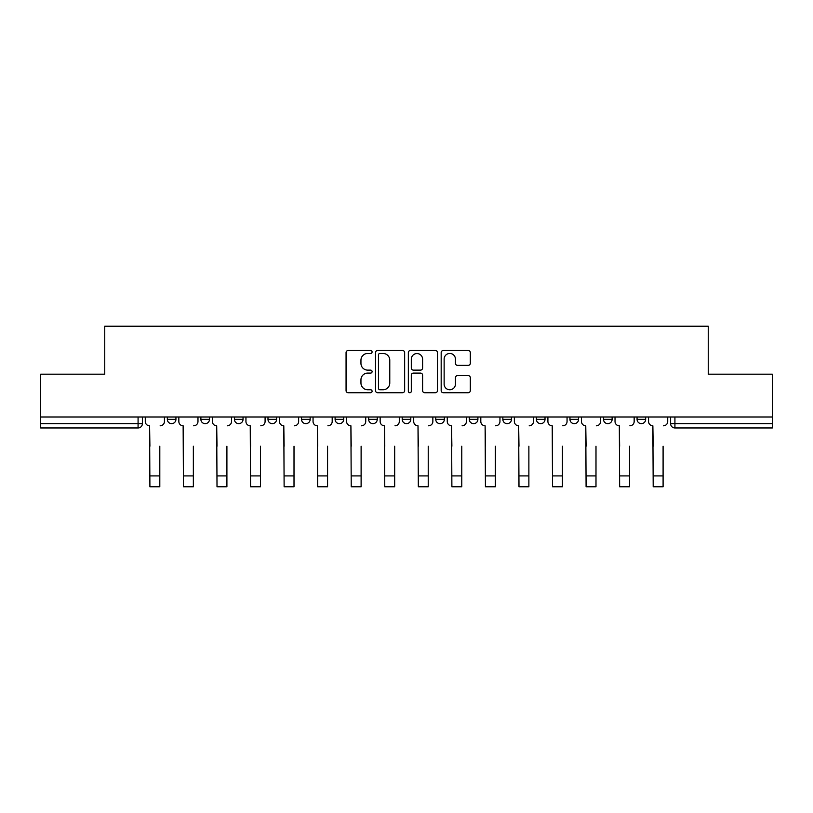 <?xml version="1.0" encoding="UTF-8"?>
<svg xmlns="http://www.w3.org/2000/svg" width="813" height="813" viewBox="0 0 813 813"><rect width="100%" height="100%" fill="white"/><g stroke="black" fill="none" stroke-linecap="round" stroke-linejoin="round"><path stroke-width="1.22" d="M372.09 351.968A1.474 1.474 0 0 0 370.606 350.494L348.177 350.494A2.114 2.114 0 0 0 346.064 352.598L346.064 390.606A2.114 2.114 0 0 0 348.177 392.72L370.606 392.72A1.474 1.474 0 0 0 372.09 391.236A1.474 1.474 0 0 0 370.606 389.762L367.71 389.762A6.758 6.758 0 0 1 360.952 383.004L360.952 379.834A6.758 6.758 0 0 1 367.71 373.086L370.606 373.086A1.474 1.474 0 0 0 372.09 371.602A1.474 1.474 0 0 0 370.606 370.128L367.71 370.128A6.758 6.758 0 0 1 360.952 363.37L360.952 360.2A6.758 6.758 0 0 1 367.71 353.452L370.606 353.452A1.474 1.474 0 0 0 372.09 351.968M536.407 416.988L536.407 419.356L545.015 419.356A4.299 4.299 0 0 1 540.706 423.654A4.299 4.299 0 0 1 536.407 419.356L536.407 416.988M435.748 416.988L435.748 419.356L444.355 419.356A4.299 4.299 0 0 1 440.057 423.654A4.299 4.299 0 0 1 435.748 419.356L435.748 416.988M368.645 416.988L368.645 419.356L377.252 419.356A4.299 4.299 0 0 1 372.943 423.654A4.299 4.299 0 0 1 368.645 419.356L368.645 416.988M335.098 416.988L335.098 419.356L343.696 419.356A4.299 4.299 0 0 1 339.397 423.654A4.299 4.299 0 0 1 335.098 419.356L335.098 416.988M267.985 416.988L267.985 419.356L276.593 419.356A4.299 4.299 0 0 1 272.294 423.654A4.299 4.299 0 0 1 267.985 419.356L267.985 416.988M468.197 365.372A2.114 2.114 0 0 0 470.31 363.269L470.31 352.598A2.114 2.114 0 0 0 468.197 350.494L443.288 350.494A2.114 2.114 0 0 0 441.174 352.598L441.174 390.606A2.114 2.114 0 0 0 443.288 392.72L468.197 392.72A2.114 2.114 0 0 0 470.31 390.606L470.31 377.73A2.114 2.114 0 0 0 468.197 375.616L457.536 375.616A2.114 2.114 0 0 0 455.422 377.73L455.422 384.112A5.65 5.65 0 0 1 449.782 389.762A5.65 5.65 0 0 1 444.132 384.112L444.132 359.092A5.65 5.65 0 0 1 449.782 353.452A5.65 5.65 0 0 1 455.422 359.092L455.422 363.269A2.114 2.114 0 0 0 457.536 365.372L468.197 365.372M40.65 416.988L40.65 374.183L104.745 374.183L104.745 326.226L708.255 326.226L708.255 374.183L772.35 374.183L772.35 416.988L40.65 416.988L40.65 423.654L142.387 423.654L142.387 416.988L142.387 423.654A4.299 4.299 0 0 1 138.078 427.953L40.65 427.953L40.65 423.654M404.65 352.598A2.114 2.114 0 0 0 402.537 350.494L377.628 350.494A2.114 2.114 0 0 0 375.515 352.598L375.515 390.606A2.114 2.114 0 0 0 377.628 392.72L402.537 392.72A2.114 2.114 0 0 0 404.65 390.606L404.65 352.598M410.463 350.494L435.372 350.494A2.114 2.114 0 0 1 437.485 352.598L437.485 390.606A2.114 2.114 0 0 1 435.372 392.72L424.711 392.72A2.114 2.114 0 0 1 422.597 390.606L422.597 375.189A2.114 2.114 0 0 0 420.484 373.086L413.411 373.086A2.114 2.114 0 0 0 411.307 375.189L411.307 391.236A1.474 1.474 0 0 1 409.823 392.72A1.474 1.474 0 0 1 408.35 391.236L408.35 352.598A2.114 2.114 0 0 1 410.463 350.494M670.613 416.988L670.613 423.654L772.35 423.654L772.35 427.953L674.922 427.953A4.299 4.299 0 0 1 670.613 423.654M772.35 416.988L772.35 423.654M645.664 416.988L645.664 419.356A4.299 4.299 0 0 1 641.366 423.654A4.299 4.299 0 0 1 637.067 419.356L645.664 419.356M637.067 416.988L637.067 419.356M612.118 416.988L612.118 419.356A4.299 4.299 0 0 1 607.819 423.654A4.299 4.299 0 0 1 603.51 419.356A4.299 4.299 0 0 0 607.819 423.654M603.51 416.988L603.51 419.356L612.118 419.356M578.561 416.988L578.561 419.356A4.299 4.299 0 0 1 574.263 423.654A4.299 4.299 0 0 1 569.964 419.356A4.299 4.299 0 0 0 574.263 423.654M569.964 416.988L569.964 419.356L578.561 419.356M545.015 416.988L545.015 419.356A4.299 4.299 0 0 1 540.706 423.654M511.458 416.988L511.458 419.356A4.299 4.299 0 0 1 507.16 423.654A4.299 4.299 0 0 1 502.851 419.356L511.458 419.356M502.851 416.988L502.851 419.356M477.902 416.988L477.902 419.356A4.299 4.299 0 0 1 473.603 423.654A4.299 4.299 0 0 1 469.304 419.356L477.902 419.356L477.902 416.988M469.304 416.988L469.304 419.356M444.355 416.988L444.355 419.356M410.799 416.988L410.799 419.356A4.299 4.299 0 0 1 406.5 423.654A4.299 4.299 0 0 1 402.201 419.356L410.799 419.356L410.799 416.988M402.201 416.988L402.201 419.356M377.252 416.988L377.252 419.356L377.252 416.988M343.696 419.356L343.696 416.988L343.696 419.356A4.299 4.299 0 0 1 339.397 423.654M310.149 416.988L310.149 419.356A4.299 4.299 0 0 1 305.84 423.654A4.299 4.299 0 0 1 301.542 419.356A4.299 4.299 0 0 0 305.84 423.654A4.299 4.299 0 0 0 310.149 419.356L310.149 416.988M301.542 416.988L301.542 419.356L310.149 419.356M276.593 416.988L276.593 419.356M243.036 416.988L243.036 419.356A4.299 4.299 0 0 1 238.737 423.654A4.299 4.299 0 0 1 234.439 419.356A4.299 4.299 0 0 0 238.737 423.654A4.299 4.299 0 0 0 243.036 419.356L234.439 419.356L234.439 416.988M200.882 416.988L200.882 419.356L209.49 419.356L209.49 416.988L209.49 419.356A4.299 4.299 0 0 1 205.181 423.654A4.299 4.299 0 0 1 200.882 419.356A4.299 4.299 0 0 0 205.181 423.654M167.336 416.988L167.336 419.356L175.933 419.356L175.933 416.988L175.933 419.356A4.299 4.299 0 0 1 171.634 423.654A4.299 4.299 0 0 1 167.336 419.356A4.299 4.299 0 0 0 171.634 423.654M138.078 416.988L138.078 427.953A4.299 4.299 0 0 0 142.387 423.654M379.956 353.452A1.474 1.474 0 0 0 378.472 354.925L378.472 388.279A1.474 1.474 0 0 0 379.956 389.762L383.014 389.762A6.758 6.758 0 0 0 389.773 383.004L389.773 360.2A6.758 6.758 0 0 0 383.014 353.452L379.956 353.452M422.597 359.204A5.65 5.65 0 0 0 416.947 353.553A5.65 5.65 0 0 0 411.307 359.204L411.307 368.015A2.114 2.114 0 0 0 413.411 370.128L420.484 370.128A2.114 2.114 0 0 0 422.597 368.015L422.597 359.204M145.283 421.5L145.283 416.988L145.283 421.5A4.299 4.299 0 0 0 149.592 425.799L149.907 446.235M149.592 425.799L149.907 486.774L159.805 486.774L159.805 446.235M164.429 421.5L164.429 416.988L164.429 421.5A4.299 4.299 0 0 1 160.131 425.799M159.805 486.774L149.907 486.774M178.84 421.5L178.84 416.988L178.84 421.5A4.299 4.299 0 0 0 183.138 425.799L183.464 446.235M183.138 425.799L183.464 486.774L193.352 486.774L193.352 446.235M197.976 421.5L197.976 416.988L197.976 421.5A4.299 4.299 0 0 1 193.677 425.799M212.386 421.5L212.386 416.988L212.386 421.5A4.299 4.299 0 0 0 216.695 425.799L217.01 446.235M216.695 425.799L217.01 486.774L226.908 486.774L226.908 446.235M231.532 421.5L231.532 416.988L231.532 421.5A4.299 4.299 0 0 1 227.234 425.799M193.352 486.774L183.464 486.774M226.908 486.774L217.01 486.774M245.943 421.5L245.943 416.988L245.943 421.5A4.299 4.299 0 0 0 250.241 425.799L250.567 446.235M250.241 425.799L250.567 486.774L260.465 486.774L260.465 446.235M265.089 421.5L265.089 416.988L265.089 421.5A4.299 4.299 0 0 1 260.78 425.799M279.499 421.5L279.499 416.988L279.499 421.5A4.299 4.299 0 0 0 283.798 425.799L284.123 446.235M283.798 425.799L284.123 486.774L294.011 486.774L294.011 446.235M298.635 421.5L298.635 416.988L298.635 421.5A4.299 4.299 0 0 1 294.336 425.799M313.046 421.5L313.046 416.988L313.046 421.5A4.299 4.299 0 0 0 317.355 425.799L317.67 446.235M317.355 425.799L317.67 486.774L327.568 486.774L327.568 446.235M332.192 421.5L332.192 416.988L332.192 421.5A4.299 4.299 0 0 1 327.893 425.799M260.465 486.774L250.567 486.774M294.011 486.774L284.123 486.774M327.568 486.774L317.67 486.774M346.602 421.5L346.602 416.988L346.602 421.5A4.299 4.299 0 0 0 350.901 425.799L351.226 446.235M350.901 425.799L351.226 486.774L361.114 486.774L361.114 446.235M365.738 421.5L365.738 416.988L365.738 421.5A4.299 4.299 0 0 1 361.439 425.799M361.114 486.774L351.226 486.774M380.149 421.5L380.149 416.988L380.149 421.5A4.299 4.299 0 0 0 384.458 425.799L384.773 446.235M384.458 425.799L384.773 486.774L394.671 486.774L394.671 446.235M399.295 421.5L399.295 416.988L399.295 421.5A4.299 4.299 0 0 1 394.996 425.799M394.671 486.774L384.773 486.774M413.705 421.5L413.705 416.988L413.705 421.5A4.299 4.299 0 0 0 418.004 425.799L418.329 446.235M418.004 425.799L418.329 486.774L428.227 486.774L428.227 446.235M432.851 421.5L432.851 416.988L432.851 421.5A4.299 4.299 0 0 1 428.542 425.799M428.227 486.774L418.329 486.774M447.262 421.5L447.262 416.988L447.262 421.5A4.299 4.299 0 0 0 451.561 425.799L451.886 446.235M451.561 425.799L451.886 486.774L461.774 486.774L461.774 446.235M466.398 421.5L466.398 416.988L466.398 421.5A4.299 4.299 0 0 1 462.099 425.799M461.774 486.774L451.886 486.774M480.808 421.5L480.808 416.988L480.808 421.5A4.299 4.299 0 0 0 485.107 425.799L485.432 446.235M485.107 425.799L485.432 486.774L495.33 486.774L495.33 446.235M499.954 421.5L499.954 416.988L499.954 421.5A4.299 4.299 0 0 1 495.645 425.799M514.365 421.5L514.365 416.988L514.365 421.5A4.299 4.299 0 0 0 518.664 425.799L518.989 446.235M518.664 425.799L518.989 486.774L528.877 486.774L528.877 446.235M533.501 421.5L533.501 416.988L533.501 421.5A4.299 4.299 0 0 1 529.202 425.799M547.911 421.5L547.911 416.988L547.911 421.5A4.299 4.299 0 0 0 552.22 425.799L552.535 446.235M552.22 425.799L552.535 486.774L562.433 486.774L562.433 446.235M567.057 421.5L567.057 416.988L567.057 421.5A4.299 4.299 0 0 1 562.759 425.799M581.468 421.5L581.468 416.988L581.468 421.5A4.299 4.299 0 0 0 585.767 425.799L586.092 446.235M585.767 425.799L586.092 486.774L595.99 486.774L595.99 446.235M600.614 421.5L600.614 416.988L600.614 421.5A4.299 4.299 0 0 1 596.305 425.799M615.024 421.5L615.024 416.988L615.024 421.5A4.299 4.299 0 0 0 619.323 425.799L619.648 446.235M619.323 425.799L619.648 486.774L629.536 486.774L629.536 446.235M634.16 421.5L634.16 416.988L634.16 421.5A4.299 4.299 0 0 1 629.862 425.799M648.571 421.5L648.571 416.988L648.571 421.5A4.299 4.299 0 0 0 652.869 425.799L653.195 446.235M652.869 425.799L653.195 486.774L663.093 486.774L663.093 446.235M667.717 421.5L667.717 416.988L667.717 421.5A4.299 4.299 0 0 1 663.408 425.799M495.33 486.774L485.432 486.774M528.877 486.774L518.989 486.774M562.433 486.774L552.535 486.774M595.99 486.774L586.092 486.774M629.536 486.774L619.648 486.774M663.093 486.774L653.195 486.774M674.922 416.988L674.922 427.953M159.805 475.92L149.907 475.92M193.352 475.92L183.464 475.92M226.908 475.92L217.01 475.92M260.465 475.92L250.567 475.92M294.011 475.92L284.123 475.92M327.568 475.92L317.67 475.92M361.114 475.92L351.226 475.92M394.671 475.92L384.773 475.92M428.227 475.92L418.329 475.92M461.774 475.92L451.886 475.92M495.33 475.92L485.432 475.92M528.877 475.92L518.989 475.92M562.433 475.92L552.535 475.92M595.99 475.92L586.092 475.92M629.536 475.92L619.648 475.92M663.093 475.92L653.195 475.92"/></g></svg>

